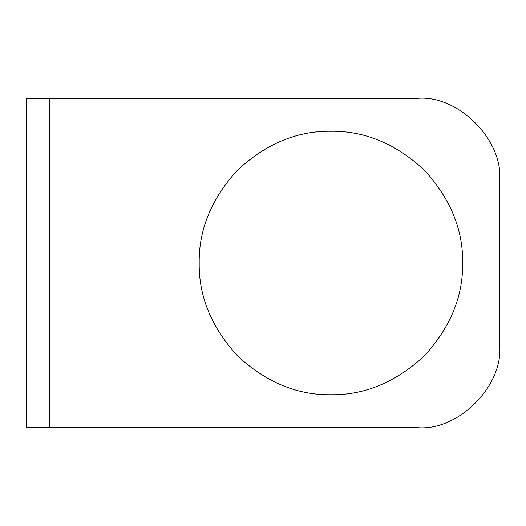 <?xml version="1.0" encoding="UTF-8"?>
<svg xmlns="http://www.w3.org/2000/svg" width="526" height="526" viewBox="0 0 526 526"><rect width="100%" height="100%" fill="white"/><g stroke="black" fill="none" stroke-linecap="round" stroke-linejoin="round"><path stroke-width="0.79" d="M417.368 98.342C458.107 94.66 503.382 139.936 499.7 180.668C503.382 139.936 458.107 94.66 417.368 98.342L26.3 98.342L26.3 427.658L417.368 427.658C458.107 431.34 503.382 386.064 499.7 345.332C503.382 386.064 458.107 431.34 417.368 427.658M499.7 180.668L499.7 345.332M462.65 263C463.104 296.618 450.243 327.665 424.068 356.148C395.591 382.317 364.544 395.177 330.92 394.73C297.302 395.177 266.255 382.317 237.778 356.148C211.603 327.665 198.743 296.618 199.196 263C198.743 229.382 211.603 198.335 237.778 169.852C266.255 143.683 297.302 130.823 330.92 131.27C364.544 130.823 395.591 143.683 424.068 169.852C450.243 198.335 463.104 229.382 462.65 263M49.352 98.342L49.352 427.658"/></g></svg>
